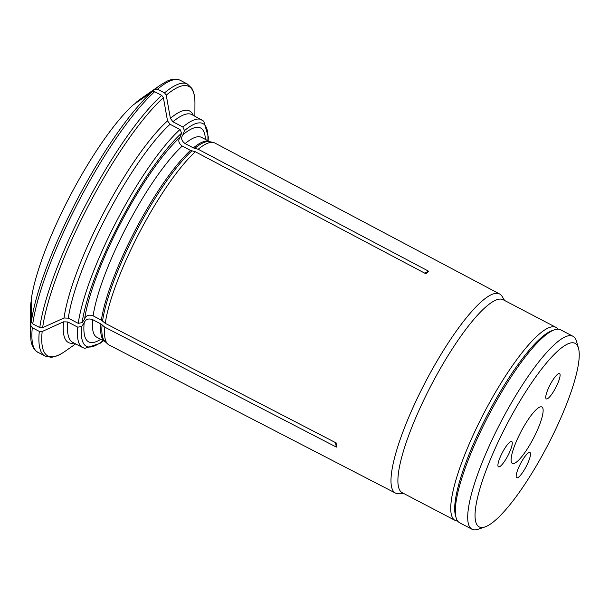 <?xml version="1.0" encoding="UTF-8"?>
<svg xmlns="http://www.w3.org/2000/svg" width="609" height="609" viewBox="0 0 609 609"><rect width="100%" height="100%" fill="white"/><g stroke="black" fill="none" stroke-linecap="round" stroke-linejoin="round"><path stroke-width="0.91" d="M555.69 387.766A14.281 3.167 -62.4 0 1 546.296 398.887A14.281 3.167 -62.4 0 1 550.117 384.766A14.281 3.167 -62.4 0 1 559.549 373.583A14.281 3.167 -62.4 0 1 555.69 387.766M526.107 466.654A14.281 3.167 -62.4 0 1 516.714 477.776A14.281 3.167 -62.4 0 1 520.535 463.655A14.281 3.167 -62.4 0 1 529.959 452.472A14.281 3.167 -62.4 0 1 526.107 466.654M507.86 455.722A14.281 3.167 -62.4 0 1 498.474 466.844A14.281 3.167 -62.4 0 1 502.288 452.723A14.281 3.167 -62.4 0 1 511.72 441.54A14.281 3.167 -62.4 0 1 507.86 455.722M541.919 406.995A31.835 7.057 117.6 0 0 541.881 406.979A31.835 7.057 117.6 0 0 520.87 431.91A31.835 7.057 117.6 0 0 512.352 463.388A31.835 7.057 117.6 0 0 533.332 438.526A31.835 7.057 117.6 0 0 541.919 406.995M573 336.29L560.661 329.827A108.889 24.124 117.6 0 0 554.487 329.812A108.889 24.124 117.6 0 0 489.042 414.607A108.889 24.124 117.6 0 0 456.111 517.711A108.889 24.124 117.6 0 0 459.65 522.773L471.983 529.229A108.889 24.124 -62.4 0 1 501.382 421.063A108.889 24.124 -62.4 0 1 573 336.29A108.889 24.124 -62.4 0 1 576.533 341.352L578.504 348.272A103.538 22.936 -62.4 0 1 547.186 446.306A103.538 22.936 -62.4 0 1 484.97 526.93A103.538 22.936 -62.4 0 1 506.795 424.542A103.538 22.936 -62.4 0 1 578.504 348.272M554.487 329.812L552.211 330.588A107.108 23.728 117.6 0 0 487.847 413.991A107.108 23.728 117.6 0 0 455.456 515.404L456.111 517.711M484.97 526.93L478.164 529.251A108.889 24.124 -62.4 0 1 471.983 529.229M170.071 124.282A128.529 28.478 117.6 0 0 68.292 318.149L64.014 317.997A130.669 28.95 -62.4 0 1 167.521 120.848L170.071 124.282L180.028 129.496L181.619 133.127L180.097 137.208C177.866 140.435 178.582 143.389 182.258 146.069L190.51 150.393L195.344 151.763A114.005 25.258 117.6 0 0 105.258 323.341L336.83 443.276L336.366 447.097L335.43 442.545M105.258 323.341L101.383 320.159L93.124 315.835C88.83 314.335 85.998 315.416 84.621 319.07L82.139 322.618L78.241 323.356L68.292 318.149M64.014 317.997A579434.047 487848.478 -173.1 0 1 42.63 327.688L39.775 327.581A153.521 34.013 -62.4 0 1 161.682 95.385L163.387 97.676A152.09 33.693 117.6 0 0 42.63 327.688M32.757 323.912A153.521 34.013 -62.4 0 1 154.663 91.708L152.09 91.761A564483.508 478143.196 -131.1 0 0 133.15 104.938A128.545 28.478 -62.4 0 0 31.356 298.829A564483.721 475261.21 -173.1 0 0 31.333 321.773L32.757 323.912L39.775 327.581M208.149 140.846L208.331 136.979L203.764 121.176L191.85 114.583A128.529 28.478 117.6 0 0 172.933 121.785L170.383 118.352A579434.329 490807.214 -131.1 0 0 166.242 95.179L164.544 92.888L157.525 89.211L154.952 89.264A564483.721 478143.378 -131.1 0 0 136.005 102.441L135.754 103.127M424.503 273.038L428.69 271.241L198.199 149.266L193.373 147.896L185.113 143.572C181.436 140.892 180.721 137.938 182.959 134.711L184.481 130.63L182.883 126.999L172.933 121.785M205.4 139.408A120.704 26.743 117.6 0 0 182.959 134.711M67.827 321.971L77.785 327.185A128.529 28.478 117.6 0 0 82.573 347.526L72.623 342.311A128.529 28.478 117.6 0 1 67.827 321.971L63.557 321.826A579434.329 487848.714 -173.1 0 1 42.166 331.509L39.319 331.41L32.292 327.733L30.869 325.594A564483.508 475261.027 -173.1 0 1 30.892 302.65L31.348 302.003M336.366 447.097L104.801 327.17L100.919 323.98L92.667 319.656C88.374 318.164 85.534 319.238 84.164 322.892A120.704 26.743 117.6 0 0 100.751 339.312M84.164 322.892L81.675 326.439L77.785 327.185M136.005 102.441A128.545 28.478 -62.4 0 1 140.184 99.221L160.152 85.237A152.09 33.693 -62.4 0 0 154.952 89.264M42.166 331.509A152.09 33.693 117.6 0 0 65.239 351.195C60.047 354.902 55.312 356.92 51.034 357.262L44.997 356.067L36.662 351.568C33.594 349.155 31.698 345.448 30.968 340.461L30.45 332.986L30.564 308.611A128.545 28.478 -62.4 0 1 30.892 302.65M195.344 151.763L425.836 273.738L428.69 271.241M154.663 91.708L161.682 95.385M167.521 120.848A579434.611 490807.457 -131.1 0 0 163.387 97.676M180.097 137.208A120.704 26.743 117.6 0 0 178.193 139.004A120.704 26.743 117.6 0 0 84.91 317.182A120.704 26.743 117.6 0 0 84.621 319.07M104.801 327.17A114.005 25.258 117.6 0 0 107.808 344.1A114.005 25.258 117.6 0 0 109.095 345.014L395.416 493.054A112.353 24.893 117.6 0 0 398.735 493.693L403.584 493.419M504.595 300.481L502.06 296.339A112.353 24.893 117.6 0 0 499.639 293.98A112.353 24.893 117.6 0 0 425.729 381.44A112.353 24.893 117.6 0 0 395.416 493.054M499.639 293.98L214.848 143.016A114.005 25.258 117.6 0 0 213.363 142.476A114.005 25.258 117.6 0 0 198.199 149.266M558.392 329.203L556.032 327.406L503.186 299.742A108.889 24.124 117.6 0 0 431.575 384.515A108.889 24.124 117.6 0 0 402.176 492.681L455.022 520.352L457.846 521.266M157.525 89.211A153.521 34.013 -62.4 0 1 180.393 80.373L178.962 79.756C175.232 78.614 171.106 79.162 166.592 81.408L160.152 85.237M194.88 116.167L194.941 103.454A152.09 33.693 117.6 0 0 166.242 95.179M164.544 92.888A153.521 34.013 -62.4 0 1 187.412 84.05L180.393 80.373M170.383 118.352A130.669 28.95 -62.4 0 1 193.266 115.322M193.373 147.896A112.817 24.992 117.6 0 1 209.778 141.699L201.549 137.39A112.817 24.992 117.6 0 0 185.113 143.572M213.363 142.476L209.724 141.684A113.015 25.038 117.6 0 0 194.705 148.406M74.039 343.057A130.669 28.95 -62.4 0 1 63.557 321.826M81.675 326.439A125.675 27.839 117.6 0 0 103.195 340.591M201.8 119.79A128.529 28.478 117.6 0 0 182.883 126.999M180.028 129.496A128.529 28.478 117.6 0 0 78.241 323.356M37.979 352.39A153.521 34.013 -62.4 0 1 32.292 327.733M30.45 332.986A152.09 33.693 -62.4 0 1 30.869 325.594M31.333 321.773A152.09 33.693 -62.4 0 1 152.09 91.761M44.997 356.067A153.521 34.013 -62.4 0 1 39.319 331.41M556.032 327.406A108.889 24.124 117.6 0 0 484.421 412.186A108.889 24.124 117.6 0 0 455.022 520.352M181.619 133.127A125.675 27.839 117.6 0 0 82.139 322.618M182.258 146.069A112.817 24.992 117.6 0 0 93.124 315.835M190.51 150.393A112.817 24.992 117.6 0 0 101.383 320.159M191.85 150.903A113.015 25.038 117.6 0 0 102.563 320.966M92.667 319.656A112.817 24.992 117.6 0 0 96.892 337.287L105.121 341.603A112.817 24.992 117.6 0 1 100.919 323.98M102.099 324.787A113.015 25.038 117.6 0 0 105.083 341.558L107.808 344.1M207.852 140.687A125.675 27.839 117.6 0 0 184.481 130.63M194.941 103.454C195.025 97.075 193.989 92.035 191.827 88.328L187.412 84.05M75.653 343.902L65.239 351.195M82.573 347.526L84.803 348.34L100.135 343.301L103.492 340.743"/></g></svg>
